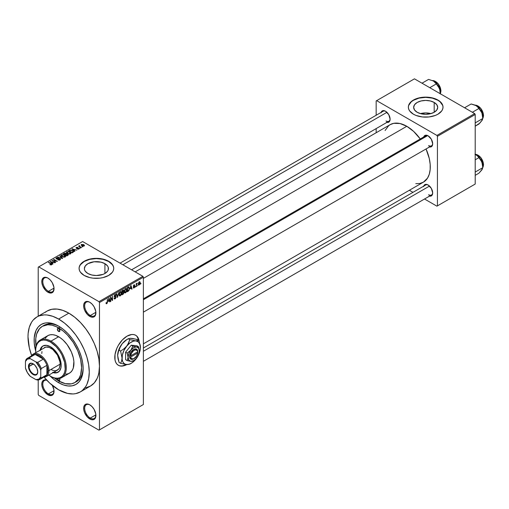 <?xml version="1.0" encoding="UTF-8"?>
<svg xmlns="http://www.w3.org/2000/svg" width="509" height="509" viewBox="0 0 509 509"><rect width="100%" height="100%" fill="white"/><g stroke="black" fill="none" stroke-linecap="round" stroke-linejoin="round"><path stroke-width="0.76" d="M90.036 302.403A7.94 4.587 -120 0 0 84.672 305.928A7.94 4.587 -120 0 0 90.284 315.51L89.775 316.394A8.666 5.001 60 0 1 83.648 305.782A8.666 5.001 60 0 1 89.775 302.244L87.427 301.43L85.442 301.818L84.679 302.448L83.762 304.471L83.762 307.232L84.679 310.312L87.427 314.505L90.971 316.948L93.179 317.164L94.108 316.821L95.431 315.294L95.781 311.406L94.108 306.819L92.116 304.14L89.775 302.244A8.666 5.001 60 0 1 95.902 312.857A8.666 5.001 60 0 1 89.775 316.394L90.284 315.51A7.94 4.587 60 0 1 85.098 308.511A7.94 4.587 60 0 1 86.314 302.149A7.94 4.587 60 0 1 90.036 302.403M90.036 404.973A7.94 4.587 -120 0 0 84.672 408.498A7.94 4.587 -120 0 0 90.284 418.08L89.775 418.964A8.666 5.001 60 0 1 83.648 408.352A8.666 5.001 60 0 1 89.775 404.814L87.427 404L85.442 404.388L84.679 405.018L83.762 407.041L83.762 409.802L84.679 412.882L87.427 417.075L90.971 419.518L93.179 419.734L94.108 419.391L95.431 417.864L95.781 413.976L94.108 409.389L92.116 406.71L89.775 404.814A8.666 5.001 60 0 1 95.902 415.427A8.666 5.001 60 0 1 89.775 418.964L90.284 418.08A7.94 4.587 60 0 1 85.098 411.081A7.94 4.587 60 0 1 86.314 404.719A7.94 4.587 60 0 1 90.036 404.973M46.72 380.096L44.506 379.873L42.82 380.853L41.903 382.87L41.903 385.631L42.82 388.711L44.506 391.637L47.91 394.793L48.425 393.909A7.94 4.587 -120 0 0 54.03 390.957A7.94 4.587 60 0 1 52.395 394.303A7.94 4.587 60 0 1 48.425 393.909L54.018 390.683L48.425 393.909A7.94 4.587 60 0 1 43.233 386.91A7.94 4.587 60 0 1 44.455 380.547A7.94 4.587 60 0 1 46.892 380.306A7.94 4.587 -120 0 0 42.858 385.109A7.94 4.587 -120 0 0 48.425 393.909L47.91 394.793A8.666 5.001 60 0 1 41.814 384.919A8.666 5.001 60 0 1 46.682 380.083M48.17 278.232A7.94 4.587 -120 0 0 42.807 281.757A7.94 4.587 -120 0 0 48.425 291.339L47.91 292.223A8.666 5.001 60 0 1 41.789 281.617A8.666 5.001 60 0 1 47.91 278.079L45.568 277.265L43.583 277.647L41.903 280.3L41.903 283.061L42.82 286.141L45.568 290.334L47.91 292.223L51.314 292.999L52.242 292.656L53.572 291.129L53.922 287.241L52.242 282.648L50.257 279.969L47.91 278.079A8.666 5.001 60 0 1 54.037 288.686A8.666 5.001 60 0 1 47.91 292.223L48.425 291.339A7.94 4.587 60 0 1 43.233 284.34A7.94 4.587 60 0 1 44.455 277.978A7.94 4.587 60 0 1 48.17 278.232M138.83 340.362A17.325 10.002 120 0 0 135.604 335.227M127.04 336.144A17.325 10.002 -60 0 1 135.706 335.285A17.325 10.002 -60 0 1 139.078 340.693L137.226 336.551L135.706 335.285L133.848 334.598L131.729 334.508L127.04 336.144L122.351 339.923L118.374 345.287L116.854 348.309L115.021 354.468L115.021 359.984L115.721 362.236L116.854 364.03L118.374 365.297A17.325 10.002 -60 0 1 115.721 351.414A17.325 10.002 -60 0 1 127.04 336.144M430.932 113.615A12.025 6.941 0 0 0 420.44 113.615L425.683 112.922L430.932 113.615M434.19 102.455L434.19 112.279L430.29 113.781L425.683 114.309L421.083 113.781L417.183 112.279A12.025 6.941 180 0 1 413.658 107.367A12.025 6.941 180 0 1 421.083 100.954A12.025 6.941 180 0 1 434.19 102.455L436.798 104.708L437.715 107.367L436.798 110.027L434.19 112.279L434.19 102.455A12.025 6.941 180 0 1 437.715 107.367A12.025 6.941 180 0 1 430.29 113.781A12.025 6.941 180 0 1 417.183 112.279L414.574 110.027L413.658 107.367L414.574 104.708L417.183 102.455L421.083 100.954L425.683 100.419L430.29 100.954L434.19 102.455M443.008 107.246A17.325 10.002 0 0 0 437.937 100.292L437.937 100.057A17.325 10.002 180 0 1 443.015 107.132A17.325 10.002 180 0 1 432.313 116.37A17.325 10.002 180 0 1 413.435 114.207L416.057 115.448L422.305 116.943L429.068 116.943L435.31 115.448L437.937 114.207L441.691 110.962L442.677 109.085L443.015 107.132L442.677 105.178L440.094 101.571L437.937 100.057L432.313 97.887L425.683 97.13L419.053 97.887L413.435 100.057L411.278 101.571L408.689 105.178L408.358 107.132L408.689 109.085L409.675 110.962L413.435 114.207A17.325 10.002 180 0 1 408.358 107.132A17.325 10.002 180 0 1 419.053 97.887A17.325 10.002 180 0 1 437.937 100.057L437.937 100.292A17.325 10.002 0 0 0 419.149 98.103A17.325 10.002 0 0 0 408.358 107.246M87.904 273.498A12.025 6.941 180 0 1 84.379 268.587A12.025 6.941 180 0 1 91.805 262.173A12.025 6.941 180 0 1 104.918 263.675L104.918 273.498L103.092 274.364L96.411 275.534L91.805 275L87.904 273.498L85.296 271.246L84.615 269.942L84.379 268.587L85.296 265.927L87.904 263.675L94.063 261.779L101.011 262.173L104.918 263.675L107.52 265.927L108.207 267.231L108.207 269.942L107.52 271.246L104.918 273.498L104.918 263.675A12.025 6.941 180 0 1 108.436 268.587A12.025 6.941 180 0 1 101.011 275A12.025 6.941 180 0 1 87.904 273.498M113.736 268.472A17.325 10.002 0 0 0 108.665 261.511L108.665 261.276A17.325 10.002 180 0 1 113.736 268.351A17.325 10.002 180 0 1 103.041 277.596A17.325 10.002 180 0 1 84.157 275.426L89.781 277.596L93.032 278.162L99.789 278.162L103.041 277.596L108.665 275.426L112.419 272.181L113.405 270.304L113.736 268.351L113.405 266.398L112.419 264.521L108.665 261.276L103.041 259.106L96.411 258.349L89.781 259.106L84.157 261.276L80.403 264.521L79.417 266.398L79.086 268.351L79.417 270.304L80.403 272.181L84.157 275.426A17.325 10.002 180 0 1 79.086 268.351A17.325 10.002 180 0 1 89.781 259.106A17.325 10.002 180 0 1 108.665 261.276L108.665 261.511A17.325 10.002 0 0 0 89.877 259.323A17.325 10.002 0 0 0 79.086 268.472M143.379 298.821L425.709 135.82A5.777 3.334 60 0 1 428.349 135.967A5.777 3.334 -120 0 0 424.64 137.354M423.711 136.972A6.496 3.754 60 0 1 428.082 135.808L425.53 135.229L424.264 135.96L423.577 137.475M381.133 112.394A6.496 3.754 60 0 1 385.51 111.229L383.748 110.618L382.259 110.905L380.999 112.896M423.711 186.135A6.496 3.754 60 0 1 428.082 184.971L425.53 184.392L424.264 185.123L423.577 186.638M54.018 288.113L48.425 291.339L54.018 288.113M95.883 414.848L90.284 418.08L95.883 414.848M95.883 312.278L90.284 315.51L95.883 312.278M36.05 346.247A32.487 18.757 60 0 1 42.387 326.282L43.92 325.397A32.487 18.757 60 0 1 59.413 326.587A32.487 18.757 -120 0 0 43.17 325.868M58.63 326.123L63.415 329.425L68.009 333.688L72.246 338.746L75.962 344.408L79.01 350.459L81.275 356.656L82.668 362.771L83.139 368.561L82.668 373.81L81.275 378.314L79.01 381.896L75.962 384.429L72.246 385.803L68.009 385.968L63.415 384.925L58.63 382.711A34.657 20.01 60 0 1 50.092 376.005L53.852 379.409L58.63 382.711L59.407 381.375L58.63 382.711A34.657 20.01 60 0 0 83.139 368.561A34.657 20.01 60 0 0 58.63 326.123L58.63 326.123A34.657 20.01 60 0 0 35.662 351.013L34.249 343.111L34.249 337.562L35.993 330.519L38.258 326.931L41.305 324.405L45.021 323.03L47.082 322.795L53.852 323.902L58.63 326.123M85.862 387.756L90.5 386.032A43.316 25.011 -120 0 0 99.471 366.206A43.316 25.011 -120 0 0 68.842 313.15L58.63 319.048A43.316 25.011 60 0 1 86.931 357.216A43.316 25.011 60 0 1 80.288 391.93A43.316 25.011 60 0 1 58.63 389.786A43.316 25.011 60 0 1 44.118 377.175L49.742 383.131L58.63 389.786L67.525 393.393L73.073 393.947L75.65 393.648L80.295 391.93L82.312 390.524L85.646 386.687L86.931 384.289L88.674 378.658L89.266 372.098L88.674 364.858L86.931 357.216L84.1 349.467L80.295 341.908L75.65 334.833L70.357 328.509L64.611 323.177L58.63 319.048L68.842 313.15L62.868 310.382L57.123 309.078L51.823 309.287L47.184 311.005L45.167 312.411M135.184 271.87L390.193 124.641A33.212 19.177 -120 0 1 406.799 126.289L413.613 131.392L420.262 138.963A33.212 19.177 -120 0 0 406.799 126.289L143.379 278.372L406.799 126.289L399.979 123.522L393.75 123.324L390.193 124.641L388.641 125.723L385.103 130.501M415.783 183.647L419.842 183.482L423.399 182.165A33.212 19.177 -120 0 0 426.039 148.965L429.272 158.509L430.169 164.242L430.169 169.554L429.272 174.25L427.509 178.144L423.399 182.165L143.379 343.836M143.379 347.984L425.709 184.983A5.777 3.334 60 0 1 428.349 185.13M120.041 263.134L383.131 111.236A5.777 3.334 60 0 1 385.771 111.388M80.288 391.93L90.5 386.032L94.311 382.876L97.143 378.397L98.154 375.712L98.886 372.766L99.471 366.206L99.471 429.87L143.379 404.521L143.379 277.195L99.471 302.543L99.471 429.87L143.379 404.521L98.962 430.162L38.722 395.385L38.213 394.5L38.213 380.013L38.213 394.5L38.722 395.385L98.962 430.162L143.379 404.521L143.379 277.195L142.864 276.311L98.962 301.659L38.722 266.875L82.623 241.533L142.864 276.311L143.379 277.195L99.471 302.543L99.471 366.206L98.886 358.966L97.143 351.325L94.311 343.575L90.5 336.016L85.862 328.935L80.562 322.611L74.817 317.279L68.842 313.15A43.316 25.011 -120 0 0 47.184 311.005L36.972 316.903A43.316 25.011 60 0 1 58.63 319.048L52.656 316.274L46.911 314.969L44.194 314.886L39.199 315.854L36.972 316.903L33.168 320.059L31.622 322.146L29.318 327.223L28.148 333.35L28.001 336.729L29.318 347.762L31.66 355.606A43.316 25.011 60 0 1 36.972 316.903M137.901 285.072L137.576 285.848L137.901 285.072M136.603 284.855L136.278 286.599L136.278 283.596L136.603 283.411L136.603 283.888L137.296 283.112L136.603 284.855L137.296 283.112L136.603 283.888L136.603 283.411L136.278 283.596L136.278 286.599L136.603 286.408L136.278 284.665L136.603 284.855M135.674 286.357L135.349 287.133L135.674 286.357M134.834 286.516L134.001 286.033L134.79 286.911L134.211 287.827L133.479 287.986L133.256 287.426L134.026 287.521L134.503 286.879L133.364 286.427L133.746 285.053L134.669 284.843L134.79 285.256L134.052 285.256L133.632 285.867L134.65 285.982L134.834 286.516L133.632 285.867L134.045 285.256L134.79 285.256L134.039 284.836L133.307 286.115L134.51 286.777L134.077 287.496L133.256 287.426L134.052 287.935L133.269 287.483L134.052 287.935L134.834 286.516L134.109 286.013M130.304 288.813L131.017 285.511L132.054 289.036L131.71 289.233L131.43 288.164L130.304 288.813L131.43 288.164L131.71 289.233L132.054 289.036L131.017 285.511L130.304 288.813M124.667 292.707L125.602 292.815L124.412 292.128L125.602 292.815L124.839 292.866L124.419 292.166L124.686 289.716L125.602 288.578L126.436 288.571L126.843 289.627L126.576 291.536L125.602 292.815L126.531 291.644L126.856 289.977L126.347 288.514L125.602 288.578L124.349 291.479L124.864 292.885M119.335 295.786L120.264 295.894L119.074 295.207L120.264 295.894L119.507 295.952L119.081 295.252L119.348 292.796L120.188 291.708L121.155 291.708L121.282 294.514L120.264 295.894L121.193 294.73L121.517 293.063L121.008 291.593L120.264 291.663L119.011 294.558L119.532 295.964M106.737 303.224L106.343 302.594L106.018 302.836L106.209 303.72L106.718 303.714L106.057 303.332L106.718 303.714L106.209 303.72L106.018 302.836L106.343 302.594L106.566 303.269L107.036 302.861L107.456 299.114L107.342 302.88L106.718 303.714L107.456 301.913L107.456 299.114L107.087 302.715L106.737 303.224L106.018 302.97M127.04 364.438L122.351 366.066L120.232 365.984L118.374 365.297A17.325 10.002 -60 0 0 126.817 364.565M108.404 301.462L109.111 298.153L110.148 301.684L109.804 301.882L109.524 300.813L108.404 301.462L109.524 300.813L109.804 301.882L110.148 301.684L109.111 298.153L108.404 301.462M110.841 297.981L110.517 301.468L110.517 297.345L110.867 297.141L112.234 299.661L112.559 296.162L112.559 300.291L112.209 300.495L110.841 297.981L112.209 300.495L112.559 300.291L112.559 296.162L112.234 299.661L110.867 297.141L110.517 297.345L110.517 301.468L110.841 301.283L110.517 301.093L110.841 301.283L110.517 297.79L110.841 297.981M116.179 297.059L115.371 298.707L114.62 298.999L114.156 298.548L114.417 297.822L114.888 298.446L115.81 297.568L115.753 296.919L114.557 296.982L114.201 296.499L114.43 295.354L115.314 294.539L115.836 294.577L116.09 295.309L115.059 295.15L114.531 296.34L115.906 296.403L116.179 297.059L115.689 296.359L114.614 296.493L115.117 295.118L116.09 295.309L115.785 294.546L115.11 294.641L114.188 296.302L115.855 297.25L115.199 298.338L114.092 298.064L114.43 298.936L115.168 298.84L114.099 298.223L115.168 298.84L116.179 297.059L115.149 296.461L116.179 297.059M118.794 292.567L117.458 297.466L116.491 293.89L116.828 293.699L117.598 296.9L118.794 292.567L117.598 296.9L116.828 293.699L116.491 293.89L117.458 297.466L118.794 292.567M123.98 292.49L123.49 293.878L121.982 294.851L121.982 290.722L123.642 290.041L123.534 291.733L123.98 292.49L123.534 291.733L123.617 290.022L121.982 290.722L121.982 294.851L122.987 294.272L122.574 294.03L122.987 294.272L123.98 292.49L122.936 291.886L123.98 292.49M129.502 288.425L128.993 290.537L127.32 291.772L127.32 287.642L128.955 286.911L129.502 288.425L128.745 286.898L127.32 287.642L127.32 291.772L128.268 291.218L127.854 290.976L128.268 291.218L129.502 288.425L129.159 288.228L129.502 288.425M140.172 282.813L139.701 284.525L138.671 284.945L138.372 283.628L138.842 282.209L139.689 281.719L140.134 282.323L140.172 282.813L139.269 281.814L138.365 283.895L139.269 284.925L138.403 284.423L139.269 284.925L140.172 282.813L139.816 282.61L140.172 282.813M140.961 283.303L140.637 284.079L140.961 283.303M38.213 267.174L38.213 316.184L38.213 267.174L38.722 266.875L98.962 301.659L99.471 302.543L98.962 301.659L142.864 276.311L82.623 241.533L38.213 267.174M82.763 246.757L81.93 246.649L82.763 246.757M80.537 248.042L79.703 247.934L80.537 248.042M74.893 251.3L74.104 250.523L75.23 249.874L76.916 250.129L71.966 248.863L74.549 251.497L74.893 251.3L74.104 250.523L75.23 249.874L76.916 250.129L71.966 248.863L74.549 251.497L74.893 251.3M69.02 254.099L70.757 253.698L70.535 252.528L68.48 251.567L66.584 251.968L66.902 253.183L69.02 254.099L70.516 253.883L70.897 253.03L69.937 252.101L66.851 251.764L66.418 252.375L67.474 253.577L69.02 254.099M63.682 257.179L65.419 256.784L65.197 255.607L63.141 254.646L61.245 255.054L61.564 256.262L63.682 257.179L65.177 256.962L65.559 256.11L64.598 255.187L61.513 254.844L61.08 255.461L62.136 256.657L63.682 257.179M60.081 259.908L60.488 259.151L59.769 258.591L56.556 258.585L56.785 258.057L58.179 257.77L56.823 257.637L55.971 258.222L56.817 259.094L59.738 258.916L60.005 259.285L59.61 259.692L57.797 259.832L59.4 260.144L60.526 259.342L60.056 258.725L56.747 258.744L56.785 258.057L58.401 257.872L56.353 257.821L55.952 258.343L56.41 258.922L59.738 258.916L59.693 259.647L57.797 259.832L60.081 259.908M52.987 263.948L52.198 263.172L53.324 262.523L55.01 262.778L50.06 261.511L52.643 264.146L52.987 263.948L52.198 263.172L53.324 262.523L55.01 262.778L50.06 261.511L52.643 264.146L52.987 263.948M51.632 264.782L51.174 263.668L51.174 264.063L51.174 263.668L48.425 262.459L51.307 264.177L51.231 264.928L51.231 264.534L49.812 264.546L51.282 264.915L51.842 264.19L48.749 262.269L48.425 262.459L51.345 264.222L49.812 264.546L50.868 264.934L51.918 264.413M55.71 262.377L52.847 260.723L57.428 261.384L53.852 259.323L53.528 259.507L56.391 261.162L51.81 260.5L55.71 262.377L52.847 260.723L57.428 261.384L53.852 259.323L53.528 259.507L56.391 261.162L51.81 260.5L55.71 262.377M62.639 258.375L60.087 255.722L59.744 255.919L62.041 258.235L57.784 257.051L62.321 258.559L62.639 258.375L60.087 255.722L59.744 255.919L62.041 258.235L57.784 257.051L62.639 258.375M66.475 253.94L66.075 253.304L66.075 254.462L66.075 253.304L64.28 253.297L64.28 253.781L64.28 253.297L63.275 253.883L66.844 255.944L68.27 255.022L67.792 254.188L65.177 253.062L63.275 253.883L66.844 255.944L68.327 254.831L66.488 253.832M73.137 252.318L73.531 251.395L71.712 250.167L70.185 249.995L68.613 250.803L72.183 252.865L73.633 251.726L72.558 250.562L70.102 250.014L68.613 250.803L72.183 252.865L73.137 252.318M78.965 249.003L78.908 248.068L78.908 249.035L78.908 248.068L77.381 248.023L76.859 248.487L76.541 248.093L76.541 248.424L76.643 247.667L77.756 247.45L76.261 247.457L76.267 248.309L76.261 247.457L76.267 248.309L78.647 248.29L78.615 249.149L78.615 248.774L77.336 248.977L78.965 249.003L79.309 248.532L78.99 248.112L76.605 248.125L76.643 247.667L77.756 247.45L77.209 247.279L76.013 247.654L76.624 248.449L78.723 248.341L78.564 248.806L77.336 248.977L77.718 249.117L78.793 249.092L79.309 248.564M81.465 247.508L79.652 246.388L79.659 245.656L79.143 245.809L79.283 246.241L78.545 246.191L81.141 247.692L81.465 247.508L79.652 246.388L79.659 245.656L79.207 245.752L79.283 246.241L78.545 246.191L81.465 247.508M84.182 245.993L83.711 244.676L83.711 245.077L83.711 244.676L81.491 244.435L81.491 245.433L81.491 244.435L81.93 245.739L84.182 245.993L84.443 245.293L83.482 244.555L81.294 244.587L81.408 245.363L82.693 246.076L83.928 246.101L84.507 245.535M83.126 367.657A32.487 18.757 60 0 1 76.407 381.667A32.487 18.757 60 0 1 75.625 382.081A32.487 18.757 -120 0 0 83.126 367.657M376.164 100.941L376.164 115.257L376.164 100.941L414.453 78.838L474.693 113.615L436.919 135.426L376.679 100.648L436.919 135.426L437.428 136.31L437.428 205.871L475.202 184.061L475.202 114.5L437.428 136.31L437.428 205.871L436.919 206.164L424.519 199.006L436.919 206.164L475.202 184.061L436.919 206.164L475.202 184.061L475.202 114.5L474.693 113.615L475.202 114.5L437.428 136.31L436.919 135.426L474.693 113.615L414.453 78.838L376.164 100.941M376.164 128.599L376.164 132.741L376.164 128.599M412.964 192.338L409.376 190.264L412.964 192.338M428.979 195.997L430.639 196.162L431.906 195.431L432.682 192.93L431.333 188.4L428.082 184.971A6.496 3.754 60 0 1 432.682 192.93A6.496 3.754 60 0 1 429.481 196.137M386.407 122.255L388.062 122.421L389.328 121.689L390.104 119.189L388.755 114.659L385.51 111.229A6.496 3.754 60 0 1 390.104 119.189A6.496 3.754 60 0 1 386.91 122.395M428.979 146.834L430.639 146.999L431.906 146.268L432.682 143.767L431.333 139.237L428.082 135.808A6.496 3.754 60 0 1 432.682 143.767A6.496 3.754 60 0 1 429.481 146.974M432.669 143.462A5.777 3.334 60 0 1 431.486 145.822A5.777 3.334 60 0 1 428.597 145.536A5.777 3.334 -120 0 0 432.669 143.462M390.098 118.877A5.777 3.334 60 0 1 388.908 121.237A5.777 3.334 60 0 1 386.019 120.951A5.777 3.334 -120 0 0 390.098 118.877M428.597 194.699A5.777 3.334 -120 0 0 432.669 192.625A5.777 3.334 60 0 1 431.486 194.985L143.379 361.32M52.351 385.402A8.666 5.001 60 0 1 54.037 391.256A8.666 5.001 60 0 1 47.91 394.793L51.314 395.569L52.242 395.226L53.572 393.699L53.922 389.811L52.242 385.218M95.896 312.551A7.94 4.587 60 0 1 94.254 315.904A7.94 4.587 60 0 1 90.284 315.51A7.94 4.587 -120 0 0 95.896 312.551M95.896 415.121A7.94 4.587 60 0 1 94.254 418.474A7.94 4.587 60 0 1 90.284 418.08A7.94 4.587 -120 0 0 95.896 415.121M54.03 288.387A7.94 4.587 60 0 1 52.395 291.733A7.94 4.587 60 0 1 48.425 291.339A7.94 4.587 -120 0 0 54.03 288.387M113.405 266.633L112.419 264.756L108.665 261.511L103.041 259.348L96.411 258.585L89.781 259.348L84.157 261.511L80.403 264.756L79.417 266.633M442.677 105.414L440.094 101.806L437.937 100.292L432.313 98.122L425.683 97.365L419.053 98.122L413.435 100.292L411.278 101.806L408.689 105.414M118.273 365.233A17.325 10.002 120 0 0 126.455 364.533M120.029 365.863L122.147 365.952L126.836 364.317M138.855 340.476L137.023 336.43M51.307 264.177L51.231 264.534M50.404 261.861L50.404 261.314L50.404 261.861M52.198 263.687L52.198 263.172L52.198 263.687M51.893 262.867L51.154 262.09L51.154 262.625L50.626 261.613L50.626 262.09L50.626 261.613L52.796 262.345L52.796 262.829L52.796 262.345L51.893 262.867L51.893 263.376L50.626 261.613L52.796 262.345L51.893 262.867M52.16 260.703L52.16 260.303L52.16 260.703M53.852 259.698L53.852 259.323L53.852 259.698M52.847 261.098L52.847 260.723L52.847 261.098M58.077 259.965L58.077 259.615L58.077 259.965M59.693 260.074L59.693 259.647L59.693 260.074M59.738 258.916L59.693 259.647M56.353 258.89L56.353 257.821L56.353 258.89M56.747 258.744L56.785 258.057M57.962 259.075L57.962 258.737L57.962 259.075M58.713 258.858L58.713 258.515L58.713 258.858M60.056 259.921L60.056 258.725L60.056 259.921M60.087 256.262L60.087 255.722L60.087 256.262M61.513 256.224L61.513 254.844L61.513 256.224M64.598 255.582L64.598 255.187L64.598 255.582M65.559 256.581L65.559 256.11L65.559 256.581M62.467 256.472L61.933 255.085L63.32 254.977L64.261 255.365L64.758 256.727L64.758 257.134L64.758 256.727L62.467 256.472L62.467 256.829L61.602 255.531L62.41 254.926L64.051 255.251L65.069 256.192L64.191 256.892L62.467 256.472M61.602 256.301L61.933 255.085M65.076 257.02L65.076 256.262L64.758 256.727M67.792 255.397L67.792 254.188L67.442 255.601L67.442 255.117L66.755 255.518L65.502 254.793L65.502 255.168L66.145 254.424L67.474 254.379L67.735 254.901L66.755 255.893L65.502 254.793L66.787 254.201L67.735 254.901M65.082 254.551L64.013 253.934L64.013 254.309L64.579 253.609L65.807 253.527L65.998 254.506L65.998 253.985L65.082 254.926L64.013 253.934L65.744 253.488L65.998 253.985L65.082 254.551M65.807 253.527L65.998 253.985M66.851 253.138L66.851 251.764L66.851 253.138M69.937 252.502L69.937 252.101L69.937 252.502M70.897 253.501L70.897 253.03L70.897 253.501M67.805 253.393L67.271 252.006L68.658 251.898L69.599 252.286L70.096 253.641L70.096 254.055L70.096 253.641L67.805 253.393L67.805 253.749L66.94 252.451L67.748 251.847L69.389 252.171L70.407 253.113L69.529 253.813L67.805 253.393M69.523 250.759L69.523 250.275L69.523 250.759M70.102 250.428L70.102 250.014L70.102 250.428M72.558 250.956L72.558 250.562L72.558 250.956M72.972 251.325L72.679 252.579L72.679 252.101L72.093 252.439L69.351 250.854L70.713 250.269L72.641 251.02L72.972 251.325L72.093 252.814L72.093 252.439L69.351 250.854L69.351 251.23L70.465 250.294L72.227 250.746L72.972 251.325L73.105 252.337M72.31 249.213L72.31 248.666L72.31 249.213M74.104 251.045L74.104 250.523L74.104 251.045M73.799 250.218L73.061 249.442L73.061 249.976L72.532 248.965L72.532 249.442L72.532 248.965L74.702 249.696L74.702 250.18L74.702 249.696L73.799 250.218L73.799 250.727L72.532 248.965L74.702 249.696L73.799 250.218M78.647 248.29L78.615 248.774M76.261 247.457L76.261 248.303M76.541 248.093L76.643 247.667M80.028 248.125L80.028 247.749L80.028 248.125M78.87 246.381L78.87 246.006L78.87 246.381M79.283 246.617L79.283 246.241L79.283 246.617M79.207 245.752L79.283 246.241M79.652 246.388L79.652 246.032M80.117 247.1L80.117 246.725L80.117 247.1M82.254 246.833L82.254 246.458L82.254 246.833M81.491 244.435L81.166 244.893M82.254 245.548L81.854 244.657L83.412 244.88L83.82 245.771L83.82 246.133L83.82 245.771L82.254 245.548L82.254 245.904L81.675 244.95L82.248 244.549L83.991 245.542L83.412 245.885L82.254 245.548M81.669 245.573L81.854 244.657M67.474 254.379L67.786 254.761M70.414 253.934L70.414 253.183L70.096 253.641M66.94 253.215L67.271 252.006M107.132 301.722L107.456 301.913L107.132 301.722M106.209 303.72L106.718 303.714M109.683 301.417L110.148 301.684L109.683 301.417M109.111 300.571L109.524 300.813L109.111 300.571M108.512 300.914L108.729 298.535L109.416 300.393L108.258 300.768L109.416 300.393L108.964 298.668L108.512 300.914M111.541 299.26L112.234 299.661L111.541 299.26M111.891 299.903L112.559 300.291L111.891 299.903M115.199 298.338L114.417 297.822M115.028 296.493L115.855 297.25M114.188 296.448L115.047 296.938L114.188 296.448M114.442 296.938L115.047 296.938M115.021 294.692L116.09 295.309L115.021 294.692M115.117 295.118L115.766 295.551M114.188 296.244L115.123 296.473M117.089 296.104L117.464 296.327L117.089 296.104M117.248 296.702L117.598 296.9L117.248 296.702M121.174 292.86L121.517 293.063L121.174 292.86M120.27 292.141L121.053 292.382L120.398 292.077L119.634 292.866L119.526 295.29L120.264 295.417L119.023 294.196L119.335 294.374L120.27 292.141L119.914 291.937L121.053 292.382L121.193 293.235L120.264 295.417L119.049 295.08M122.987 290.143L123.884 290.664L122.987 290.143M122.873 290.69L122.306 291.021L122.306 292.255L121.982 290.83L122.873 290.69L122.453 290.454L123.56 290.919L122.306 292.255L121.982 292.064L123.496 291.307L123.458 290.556L122.873 290.69L123.56 290.919M122.949 292.363L122.306 292.732L122.306 294.183L121.982 292.548L122.949 292.363L122.529 292.121L123.655 292.681L123.331 293.54L122.306 294.183L121.982 293.992L122.306 294.183L123.585 293.114L123.611 292.395L122.949 292.363L123.655 292.681M126.512 289.78L126.856 289.977L126.512 289.78M125.608 289.061L126.391 289.303L125.736 288.997L124.972 289.786L124.864 292.211L125.602 292.331L124.361 291.116L124.673 291.294L125.608 289.061L125.246 288.858L126.391 289.303L126.531 290.155L125.602 292.331L124.387 292.001M128.682 287.42L127.644 287.941L127.644 291.097L127.32 287.75L128.682 287.42L128.192 287.14L128.841 287.464L129.044 289.691L128.23 290.76L127.32 290.913L128.491 290.588L129.082 289.551L129.063 287.757L128.236 287.114M131.589 288.768L132.054 289.036L131.589 288.768M131.01 287.922L131.43 288.164L131.01 287.922M130.419 288.266L130.635 285.886L131.322 287.744L130.164 288.119L131.322 287.744L130.87 286.026L130.419 288.266M133.523 288.011L134.052 287.935M134.077 287.496L133.587 287.216M133.32 285.912L134.427 286.554L133.32 285.912M133.307 286.115L134.109 286.573M134.79 285.256L134.039 284.836M134.052 285.256L134.465 285.498M136.278 283.704L136.603 283.888L136.278 283.704M136.787 283.36L137.201 283.596L136.787 283.36M136.278 283.984L136.66 284.207L136.278 283.984M138.722 284.976L139.269 284.925M139.822 281.763L139.269 281.814M139.262 282.247L138.792 284.359L139.434 284.366L139.829 283.405L139.415 282.19L139.848 283.036L139.275 284.493L138.378 283.526L138.69 283.704L139.262 282.247L138.951 282.075L139.606 282.221L139.103 281.935M139.275 284.493L138.378 284.194M120.264 295.417L121.104 294.1L121.053 292.382M125.602 292.331L126.436 291.021L126.391 289.303M59.578 378.435A1.807 1.043 60 0 1 59.534 380.439L58.63 380.35L59.909 379.619L59.534 380.439A1.807 1.043 60 0 1 58.63 380.35L57.383 378.441M58.63 331.423L59.909 330.691L59.534 331.518A1.807 1.043 60 0 1 58.63 331.423L57.358 329.215L57.733 328.388L58.63 328.477A1.807 1.043 60 0 1 59.814 330.067A1.807 1.043 60 0 1 59.534 331.518L58.63 331.423A1.807 1.043 60 0 1 57.453 329.838A1.807 1.043 60 0 1 57.733 328.388A1.807 1.043 60 0 1 58.63 328.477L59.909 330.691L58.63 331.423M53.566 372.346A15.162 8.755 -120 0 0 58.293 372.104M39.95 350.644L40.561 348.678L42.883 345.999L46.364 345.325L50.467 346.75A15.162 8.755 60 0 1 60.367 360.111A15.162 8.755 60 0 1 58.045 372.264A15.162 8.755 60 0 1 53.057 372.639M35.662 350.294A21.658 12.502 60 0 1 40.147 340.082A21.658 12.502 60 0 1 50.976 341.151A21.658 12.502 60 0 1 65.127 360.238A21.658 12.502 60 0 1 61.805 377.595A21.658 12.502 60 0 1 50.976 376.52L50.467 376.227A20.939 12.089 60 0 1 48.756 375.127L51.918 376.984L54.762 377.971L57.441 378.238L59.858 377.767L61.907 376.584L63.523 374.726L64.63 372.276L65.197 369.311L64.63 362.351L61.907 354.894L59.858 351.337L56.13 346.61L50.467 342.035L50.976 341.151A21.658 12.502 -120 0 0 35.662 349.995L35.662 350.586A20.939 12.089 60 0 1 50.467 342.035L46.166 340.292L43.488 340.025L41.07 340.496L39.021 341.679L37.405 343.537L36.298 345.993L35.732 348.951L35.757 352.616A20.939 12.089 60 0 1 35.662 350.586M61.805 377.595L69.459 373.173A21.658 12.502 -120 0 0 72.781 355.816A21.658 12.502 -120 0 0 58.63 336.729L50.976 341.151L58.63 336.729A21.658 12.502 -120 0 0 47.801 335.66L50.124 334.801L52.771 334.693L55.646 335.348L60.132 337.683L63.078 340.057L67.143 344.625L71.368 351.942L73.29 357.744L73.875 361.479L73.29 368.013L72.138 370.552L70.471 372.467L68.346 373.695L65.852 374.179M54.151 377.843L58.63 380.942L65.298 383.652L71.394 383.843L74.874 382.552L78.895 378.62L80.619 374.809L81.605 367.676L80.619 359.405L77.737 350.707L73.207 342.322L67.423 334.986L63.116 330.984L56.378 326.714L51.963 325.181L47.801 324.767L42.387 326.282A32.487 18.757 60 0 1 58.63 327.891L60.119 327.032L58.63 327.891A32.487 18.757 60 0 1 79.856 356.516A32.487 18.757 60 0 1 74.874 382.552A32.487 18.757 60 0 1 58.63 380.942A32.487 18.757 60 0 1 54.412 378.053M43.335 348.531L44.48 347.583A12.992 7.501 60 0 1 50.976 348.226A12.992 7.501 60 0 1 59.464 359.678A12.992 7.501 60 0 1 57.472 370.094A12.992 7.501 60 0 1 50.976 369.445M42.387 326.282L39.53 328.649L36.648 334.025L35.77 338.619L36.101 346.584M59.534 378.359L59.909 379.619L58.63 380.35A1.807 1.043 60 0 1 57.409 378.601M45.123 338.281L47.801 335.66L40.147 340.082M40.065 350.128A15.162 8.755 60 0 1 42.883 345.999A15.162 8.755 60 0 1 50.467 346.75L54.565 350.065L58.045 354.754L60.367 360.111L61.188 365.322L60.978 367.619L59.381 371.156L56.423 372.862L52.554 372.48M50.976 376.52A21.658 12.502 -120 0 0 66.291 367.676A21.658 12.502 -120 0 0 50.976 341.151L50.467 342.035A20.939 12.089 60 0 1 65.267 367.676A20.939 12.089 60 0 1 50.467 376.227L50.976 376.52L50.467 376.227M42.062 346.814L40.459 350.351M53.07 372.187L56.932 372.569M33.244 354.067A12.992 7.501 60 0 1 43.259 357.547A12.992 7.501 60 0 1 48.934 370.628L60.164 364.145L48.934 370.628A12.992 7.501 60 0 1 46.243 376.577A12.992 7.501 60 0 1 43.742 377.182A12.992 7.501 -120 0 0 48.934 370.628A12.992 7.501 -120 0 0 41.795 356.16A12.992 7.501 -120 0 0 31.469 355.925A12.992 7.501 60 0 1 33.244 354.067L45.867 347.068L49.182 347.392L52.771 349.467L57.472 355.085L59.986 361.969L60.164 364.145L59.464 367.797L58.618 369.146L56.079 370.609M41.789 353.532L41.961 351.566M43.144 345.859A15.162 8.755 -120 0 0 40.574 349.836M482.755 118.279L482.341 119.984L479.802 123.133L475.202 126.181L478.918 124.037L482.297 119.978M483.321 114.041L483.55 115.473L482.729 116.052L483.423 115.651A7.94 4.587 -120 0 0 475.151 105.159A7.94 4.587 60 0 1 483.423 115.651L483.423 115.295A7.508 4.333 -120 0 0 477.964 106.012M482.812 118.241A7.94 4.587 -120 0 0 483.423 115.651M482.812 117.299A9.531 5.504 -120 0 0 481.908 112.89A9.531 5.504 -120 0 0 476.074 105.63L477.786 106.954L481.317 111.617L482.335 114.226L482.812 118.502L482.583 115.155L481.419 111.757L479.44 108.614L476.074 105.63L471.137 103.982L464.577 107.774L471.137 103.982L474.986 105.089L477.009 106.26L478.918 108.474L472.358 112.266L478.918 108.474L481.908 112.89L482.812 118.502L475.202 122.892L482.812 118.502L481.419 121.231M478.116 106.101L479.147 106.814M480.146 107.736L481.87 110.065L483.022 112.718M427.573 135.661L143.379 299.744L427.573 135.661M429.52 186.065L143.379 351.267L429.52 186.065M122.885 264.775L386.942 112.324L122.885 264.775M33.263 363.884A6.14 3.544 -120 0 0 29.077 366.467L28.459 366.467A6.572 3.792 60 0 1 33.11 363.789A6.572 3.792 60 0 1 37.755 371.837L36.972 374.363L35.687 375.101L34.014 374.936L31.329 373.084L29.242 369.903L28.549 367.568L28.549 365.475L29.242 363.941L30.527 363.203L32.201 363.369L34.886 365.22L36.972 368.401L37.755 371.837A6.572 3.792 60 0 1 33.11 374.516A6.572 3.792 60 0 1 28.459 366.467L29.077 366.467A6.14 3.544 60 0 1 30.343 363.661A6.14 3.544 60 0 1 33.263 363.884M33.403 363.973L29.077 366.467L33.11 363.789M31.577 356.478A12.273 7.088 60 0 1 35.146 354.417A12.273 7.088 60 0 1 43.316 359.131L39.231 355.594L35.146 354.417L43.316 359.131A12.273 7.088 60 0 1 46.892 365.322A12.273 7.088 60 0 1 47.91 370.628L46.892 365.322L46.892 374.751L47.91 370.628L48.934 370.628L47.91 370.628A12.273 7.088 60 0 1 46.892 374.751A12.273 7.088 60 0 1 43.316 376.813M27.48 358.228L33.098 354.989A12.273 7.088 -120 0 1 35.146 354.417L29.535 357.655L30.266 358.667A11.554 6.668 60 0 0 25.45 361.447L25.959 359.723A12.273 7.088 60 0 1 27.48 358.228A12.273 7.088 60 0 1 29.535 357.655A12.273 7.088 -120 0 0 25.959 359.723L25.45 361.447L25.45 368.013L27.333 372.486L30.266 376.355L35.948 379.638L37.704 380.058A12.273 7.088 -120 0 0 41.274 377.996L40.765 376.857L40.765 370.291L41.274 368.561L46.892 365.322L46.892 374.751L41.274 377.996A12.273 7.088 60 0 1 39.753 379.485A12.273 7.088 60 0 1 37.704 380.058L35.948 379.638L38.881 379.154L40.765 376.857L40.765 370.291L39.982 368.026L35.948 361.95L30.266 358.667L29.535 357.655L35.146 354.417L43.316 359.131L37.704 362.376L35.948 361.95L30.266 358.667L27.333 359.15L25.45 361.447L25.45 368.013A11.554 6.668 60 0 0 30.266 376.355L35.948 379.638A11.554 6.668 60 0 0 40.765 376.857L41.274 377.996L46.892 374.751A12.273 7.088 -120 0 1 45.371 376.246L39.753 379.485M46.892 365.322A12.273 7.088 -120 0 0 43.316 359.131L37.704 362.376A12.273 7.088 60 0 1 41.274 368.561L46.892 365.322M37.749 371.653A6.14 3.544 60 0 1 36.483 374.293A6.14 3.544 60 0 1 31.755 372.645A6.14 3.544 60 0 1 29.077 366.467A6.14 3.544 -120 0 0 33.34 373.943A6.14 3.544 -120 0 0 37.749 371.653M41.274 368.561A12.273 7.088 -120 0 0 37.704 362.376L35.948 361.95A11.554 6.668 60 0 1 40.765 370.291L41.274 368.561M475.151 154.322A7.94 4.587 60 0 1 483.423 164.814L483.423 164.458A7.508 4.333 -120 0 0 477.964 155.175M482.812 167.404A7.94 4.587 -120 0 0 483.423 164.814L482.729 165.215L483.423 164.814A7.94 4.587 -120 0 0 475.202 154.322M475.202 175.344L478.918 173.2L475.202 175.344M482.812 166.462A9.531 5.504 -120 0 0 481.908 162.053L482.812 167.665L482.583 164.318L480.833 159.82L477.817 156.066L474.986 154.252L477.009 155.423L478.918 157.637L475.202 159.781L478.918 157.637L481.908 162.053L482.812 167.665L475.202 172.055L482.812 167.665L481.908 169.828L478.918 173.2L482.297 169.141M476.036 154.774A9.531 5.504 -120 0 1 476.074 154.793L478.415 156.861L481.908 162.053A9.531 5.504 -120 0 0 476.074 154.793L476.023 154.761M481.419 170.394L482.812 167.665M478.116 155.264L479.147 155.977M480.146 156.899L481.87 159.228L483.022 161.881M483.321 163.204L483.423 164.814M440.234 92.721L439.719 89.444L440.234 93.923L439.757 89.648L438.262 86.078L436.073 83.126L433.496 81.046L435.838 83.12L439.331 88.305A9.531 5.504 -120 0 0 433.496 81.046L433.445 81.02A9.531 5.504 -120 0 1 433.496 81.046L436.347 83.896L429.781 87.682L436.347 83.896L439.331 88.305A9.531 5.504 -120 0 1 440.234 92.721L440.177 93.701M440.743 89.457L440.972 90.888L440.151 91.467L440.845 91.066A7.94 4.587 -120 0 0 432.574 80.581A7.94 4.587 60 0 1 440.845 91.066L440.845 90.717A7.508 4.333 -120 0 0 435.386 81.434M440.234 93.662A7.94 4.587 -120 0 0 440.845 91.066M421.999 83.196L428.565 79.404L433.496 81.046L428.565 79.404L421.999 83.196M435.539 81.516L436.576 82.235M437.568 83.158L439.292 85.48L440.444 88.133M130.648 355.867L137.723 351.783L137.322 350.625L135.439 349.829L133.555 350.72L131.405 353.431L130.648 355.867A5.052 2.92 -60 0 1 134.185 350.287A5.052 2.92 -60 0 1 137.723 351.783L137.729 351.191A5.777 3.334 120 0 0 133.676 349.403A5.777 3.334 120 0 0 129.623 355.874L130.648 355.867L137.723 351.783L137.761 351.172L137.723 352.966L130.648 357.044L131.405 358.61L133.555 358.845L136.527 356.185L137.723 352.966A5.052 2.92 -60 0 1 134.185 358.54A5.052 2.92 -60 0 1 130.648 357.044L129.591 357.07L129.591 355.886L130.978 352.145L133.676 349.403L135.782 348.862L137.284 349.829L137.761 352.355L137.252 352.056L137.723 352.966L130.648 357.044L129.623 357.051A5.777 3.334 120 0 0 133.676 358.839L131.57 359.379L130.469 358.89L129.782 357.789L129.591 355.886L130.648 355.867M130.87 361.358L132.811 361.104L130.87 361.358A7.94 4.587 -60 0 1 128.064 357.363L127.193 360.607L130.87 361.358L133.676 360.607A7.94 4.587 -60 0 1 130.87 361.358L127.193 360.607L125.608 359.691L127.193 360.607L128.064 357.363A7.94 4.587 -60 0 1 130.87 350.128L127.193 353.119L125.608 352.203L131.227 345.217L136.845 345.719L138.423 346.635L136.845 345.719L131.227 345.217L132.811 346.133L131.227 345.217L125.608 352.203L127.193 353.119L128.815 360.168L130.87 361.358M136.482 358.113L136.488 358.113A7.94 4.587 -60 0 1 133.676 360.607L135.827 358.87L138.13 355.498L139.243 351.751L139.052 348.811L138.423 346.635L136.482 346.884L132.811 346.133L130.87 350.128L127.193 353.119L128.064 357.363L128.815 353.685L130.87 350.128A7.94 4.587 -60 0 1 136.482 346.884L132.811 346.133L130.87 350.128L133.676 347.634L136.482 346.884A7.94 4.587 -60 0 1 139.294 350.879L138.423 346.635L136.482 346.884L138.537 348.073L139.294 350.879A7.94 4.587 -60 0 1 136.482 358.113M125.608 359.691L125.608 352.203L125.608 359.691M126.836 339.56L122.243 343.632L124.998 340.928L128.255 338.739L129.808 339.63L128.255 338.739L126.836 339.56A12.992 7.501 120 0 0 122.243 343.632L118.877 349.46L117.649 355.479L118.495 351.299L120.27 346.82L122.243 343.632A12.992 7.501 120 0 0 117.649 355.479L119.068 362.421L120.614 363.318L119.068 362.421L118.043 358.858L117.649 355.479L118.043 352.552L119.068 350.173L120.614 351.064L122.039 358.012A12.992 7.501 -60 0 1 126.633 346.171A12.992 7.501 -60 0 1 135.82 340.865A12.992 7.501 -60 0 1 140.414 347.399L138.995 340.451L135.82 340.865L129.808 339.63L127.734 344.606L123.935 350.453L122.351 355.085L122.115 359.354L122.739 361.67L123.935 363.375L125.634 364.355L127.708 364.539L130.024 363.916L132.423 362.535L136.819 357.897L139.714 351.865L140.338 348.83L140.102 344.835L138.518 342.035L135.82 340.865L133.606 341.081L130.024 342.881L123.878 348.875L120.614 351.064L119.068 350.173L120.27 346.82L122.243 343.632L124.998 340.928L128.255 338.739L130.329 338.281L132.722 338.498L137.449 339.56L138.995 340.451L135.776 339.134L130.355 338.339M140.414 347.431L138.995 340.451L135.82 340.865L129.808 339.63L128.605 342.983L126.633 346.171L123.878 348.875L120.614 351.064L122.039 358.012L121.638 360.938L120.614 363.318L126.633 364.546L129.808 364.139L126.633 364.546A12.992 7.501 -60 0 1 122.039 358.012L121.638 360.938L120.614 363.318L126.633 364.546A12.992 7.501 -60 0 0 131.227 363.318L129.808 364.139M140.414 347.399A12.992 7.501 -60 0 1 135.82 359.239L135.82 359.239A12.992 7.501 -60 0 1 131.227 363.318M128.255 338.739L130.329 338.281L132.429 338.523M432.459 145.256L143.379 312.157M51.377 264.324L51.377 264.896M60.005 259.266L60.005 259.946M56.486 258.407L56.486 258.966M66.068 253.826L66.068 254.468M78.825 248.526L78.825 249.073M76.414 247.928L76.414 248.379M79.544 246.197L79.544 246.77M83.998 245.516L83.998 246.076M114.646 298.401L114.092 298.077M115.568 295.042L114.989 294.711M120.83 292.102L120.169 291.721M123.413 290.524L122.873 290.213M123.477 292.23L122.911 291.905M126.162 289.023L125.507 288.641M133.74 287.54L133.383 287.337M134.338 285.212L133.88 284.945M90.284 405.113L89.775 404.814M90.284 302.543L89.775 302.244M58.554 371.964L58.045 372.264M76.407 381.667L74.874 382.552M482.812 118.304L483.55 115.473L480.77 108.322L475.094 105.134M131.589 269.802L388.908 121.237M57.472 370.094L46.243 376.577M475.202 154.291L480.82 157.548L483.55 164.636L482.812 167.467M440.234 93.72L440.972 90.888L438.192 83.743L432.516 80.556M133.676 360.607L132.811 361.104M134.185 358.54L133.676 358.839"/></g></svg>
